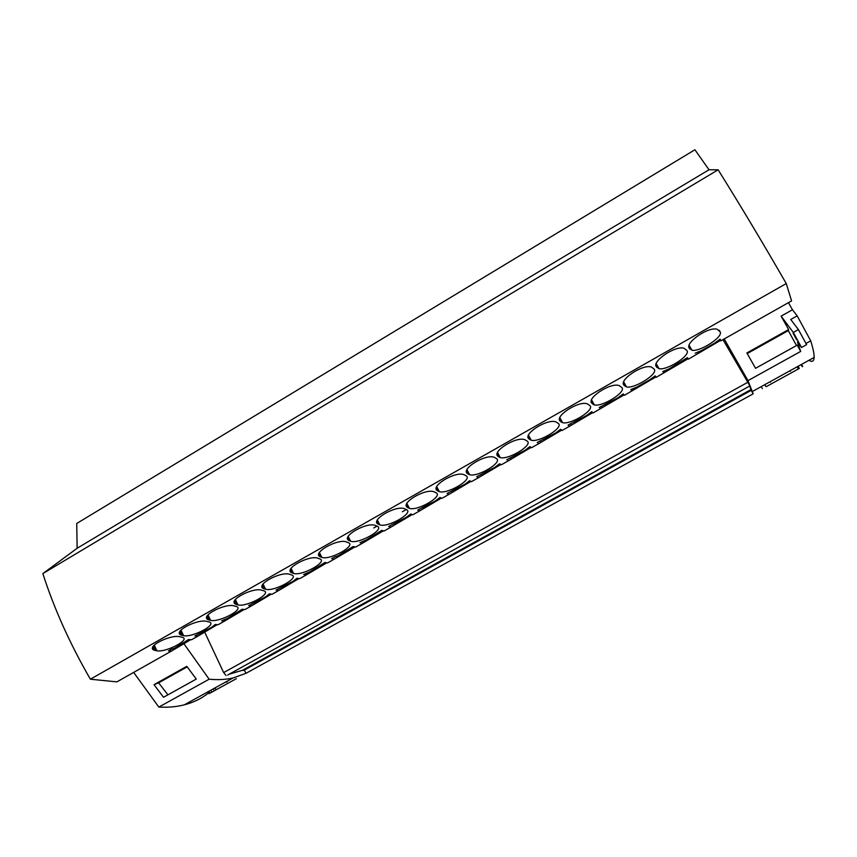 <?xml version="1.0" encoding="UTF-8"?>
<svg xmlns="http://www.w3.org/2000/svg" width="857" height="857" viewBox="0 0 857 857"><rect width="100%" height="100%" fill="white"/><g stroke="black" fill="none" stroke-linecap="round" stroke-linejoin="round"><path stroke-width="1.29" d="M749.875 385.896L227.662 675.048L749.875 385.896L747.829 382.276L223.656 672.584L204.555 631.855M709.007 169.761L77.13 548.276L76.734 523.477L694.909 149.761L709.007 169.761L718.134 169.804C740.169 205.059 762.88 242.981 786.265 283.56L90.381 679.205L116.906 681.872L171.518 651.041L168.465 650.892L171.368 649.242L174.614 648.235L188.54 639.536L191.518 639.74L197.849 636.173L194.893 635.948L211.518 627.388L215.193 624.474L218.074 624.742L224.48 621.132L221.62 620.843L227.801 618.186L242.167 609.241L244.941 609.573L251.412 605.92L248.659 605.567L265.563 596.858L269.441 593.826L272.119 594.233L278.664 590.527L276.008 590.109L293.051 581.325L297.036 578.229L299.607 578.7L306.238 574.961L303.689 574.469L309.902 571.801L324.953 562.46L327.417 562.995L334.123 559.214L331.68 558.657L334.787 556.889L337.915 555.979L353.202 546.487L355.559 547.109L362.34 543.284L360.004 542.642L366.26 539.974L381.783 530.344L384.022 531.04L390.888 527.162L388.671 526.444L406.282 517.36L410.707 513.996L412.828 514.768L419.78 510.847L417.67 510.054L435.442 500.884L439.973 497.456L441.987 498.303L449.014 494.339L447.033 493.471L464.944 484.216L469.593 480.713L471.489 481.645L478.592 477.628L476.738 476.685L494.81 467.354L499.577 463.776L501.345 464.783L508.544 460.723L506.808 459.695L525.03 450.279L529.926 446.626L531.565 447.718L538.849 443.605L537.243 442.491L555.636 432.989L560.649 429.261L562.149 430.45L569.53 426.283L568.052 425.083L586.606 415.495L591.748 411.692L593.119 412.956L624.121 394.873M719.644 339.415L720.898 340.807L791.568 300.893L786.265 283.56M747.24 353.577L788.301 330.609L788.633 329.57L781.113 316.147L792.457 309.763L788.44 302.66M792.457 309.763L797.181 315.858L810.711 340.84C813.132 348.638 814.279 354.177 814.15 357.433C813.946 361.3 812.2 362.265 808.89 360.336M810.711 340.84L805.966 343.475M797.181 315.858L790.732 319.479L798.413 329.581L806.608 344.653L801.509 347.492L797.471 342.061L800.684 351.424L797.246 345.125L755.563 368.296L746.876 352.934L788.633 329.57M781.113 316.147L793.303 332.441L798.413 329.581M793.089 333.212L796.656 339.736L793.089 333.212M793.303 332.441L801.509 347.492M788.301 330.609L796.517 345.532M592.573 404.001L594.362 404.911C602.332 407.107 626.756 391.949 621.796 387.45L619.172 385.575C610.291 382.19 585.974 398.623 591.941 403.326L591.287 401.676M601.057 406.432L601.678 407.557M600.586 408.746L599.247 407.45L617.961 397.777L623.243 393.888L624.474 395.259L655.905 376.93M800.684 351.424L747.968 380.637L724.197 338.943M770.475 382.286L770.143 381.708M766.383 386.582L799.324 368.424L798.092 366.293M790.079 370.706L790.411 371.285L789.79 370.867M764.798 384.654L765.933 386.614M762.334 388.607L761.198 386.636M798.178 368.606L797.139 366.817M797.417 366.657L798.563 368.639M799.035 368.564L797.803 366.442M802.698 366.539L801.477 364.418M802.216 366.625L801.07 364.643M632.048 388.907L632.691 390.042M632.027 390.985L630.827 389.603L637.201 386.914L649.713 379.844L655.123 375.88L656.216 377.326L688.085 358.751M663.864 373.009L662.804 371.531L669.188 368.842L687.41 357.637L688.353 359.179L720.298 340.55M720.898 340.807L720.105 339.158L714.417 343.293L701.583 350.534L695.188 353.234M663.436 371.177L664.079 372.313M654.148 369.121L651.427 367.053C642.546 363.786 618.486 380.294 623.982 385.168L626.499 386.925C634.437 388.982 658.647 373.823 654.148 369.121M686.918 350.556L684.1 348.296C675.241 345.146 651.406 361.729 656.419 366.775L659.033 368.703C666.928 370.642 690.946 355.473 686.918 350.556M720.105 331.745L717.223 329.292C708.375 326.271 684.743 342.939 689.285 348.156L691.963 350.256C699.815 352.066 723.672 336.876 720.105 331.745L719.269 330.331M226.066 675.52L223.656 672.584M718.134 169.804L42.85 573.601L77.13 548.276M226.237 681.711L226.537 682.236L228.262 680.597M215.086 687.86L215.996 689.467M133.66 672.413L158.834 707.089C168.111 707.561 176.596 706.821 184.276 704.85C193.607 702.44 201.695 698.476 208.562 692.959M42.85 573.601C54.205 608.888 70.049 644.089 90.381 679.205M208.969 691.235L210.061 693.142L210.865 692.692M210.061 693.142L236.35 678.658M747.968 380.637L753.196 393.813L751.182 390.353L244.32 670.099L242.595 670.238L750.871 389.624L749.896 386.336M158.834 707.089L209.151 679.205C217.914 680.029 225.873 679.622 233.029 677.973L245.991 673.313L753.196 393.813M210.811 690.228L211.883 692.113M214.282 690.624L213.275 688.857M208.99 693.709L207.908 691.824M245.991 673.313L244.32 670.099M751.182 390.353L242.863 670.538M747.829 382.276L722.976 339.629M156.895 650.817C166.151 652.498 190.168 639.858 182.734 637.415L180.013 636.772C170.8 634.148 145.829 646.553 153.864 650.088L156.895 650.817L154.26 645.085M183.591 635.701C192.718 637.597 217.228 624.539 209.462 622.075L207.03 621.454C197.935 618.561 172.493 631.47 180.859 634.994L183.591 635.701L180.977 630.066M210.597 620.393C219.574 622.536 244.609 609.038 236.5 606.552L234.368 605.963C225.402 602.792 199.467 616.215 208.176 619.74L210.597 620.393L208.015 614.898M237.925 604.913C246.741 607.302 272.322 593.333 263.86 590.827L262.028 590.291C253.19 586.82 226.751 600.8 235.804 604.314L237.925 604.913L235.375 599.557M265.574 589.252C274.219 591.908 300.368 577.447 291.551 574.918L290.009 574.436C281.332 570.644 254.347 585.213 263.752 588.705L265.574 589.252L263.067 584.056M293.544 573.408C301.996 576.332 328.745 561.356 319.575 558.818L318.333 558.389C309.816 554.275 282.264 569.455 292.023 572.915L293.544 573.408L291.091 568.384M321.846 557.371C330.041 560.574 357.315 545.181 348.017 542.545L346.903 542.117C338.429 537.778 310.566 553.547 320.625 556.943L321.846 557.371L319.457 552.54M350.492 541.142L350.588 541.185C358.569 544.484 385.843 529.015 376.973 526.144L375.655 525.577C366.989 521.292 339.501 537.36 349.463 540.746L350.492 541.142L348.178 536.525M468.565 474.253L469.593 474.703C477.628 477.435 503.252 462.191 496.364 458.506L494.307 457.338C485.469 453.471 459.791 469.679 467.729 473.717L468.565 474.253L466.669 470.654M498.999 457.017L500.231 457.574C508.255 460.166 533.547 444.965 527.141 441.066L524.923 439.737C516.053 435.988 490.772 452.239 498.206 456.449L498.999 457.017L497.231 453.707M529.797 439.555L531.233 440.23C539.246 442.694 564.217 427.514 558.293 423.412L555.936 421.912C547.055 418.28 522.117 434.585 529.058 438.955L528.18 436.567M560.992 421.89L562.61 422.683C570.601 425.008 595.294 409.85 589.841 405.543L587.345 403.861C578.464 400.348 553.858 416.716 560.307 421.248L559.535 419.223M408.81 508.105L409.389 508.34C417.413 511.361 443.819 496.01 435.945 492.732L434.242 491.875C425.468 487.804 398.933 503.927 407.878 507.633L408.81 508.105L406.689 503.959M379.469 524.72L379.822 524.859C387.825 528.019 414.649 512.615 406.282 509.54L404.761 508.833C396.041 504.644 369.046 520.745 378.494 524.291L379.469 524.72L377.251 520.338M438.505 491.286L439.32 491.618C447.343 494.5 473.343 479.213 465.972 475.721L464.087 474.714C455.271 470.739 429.186 486.905 437.616 490.782L438.505 491.286L436.492 487.397M171.518 651.041L190.672 639.697M569.53 426.283L592.733 412.603M538.849 443.605L561.731 430.118M508.544 460.723L531.104 447.418M478.592 477.628L500.842 464.505M449.014 494.339L470.954 481.388M419.78 510.847L441.409 498.078M390.888 527.162L412.228 514.554M362.34 543.284L383.39 530.847M334.123 559.214L354.884 546.948M306.238 574.961L326.721 562.856M278.664 590.527L298.879 578.582M251.412 605.92L271.358 594.126M224.48 621.132L244.149 609.488M197.849 636.173L217.26 624.678M209.151 679.205L183.805 643.575M229.162 674.213L242.595 670.238M196.274 679.076L163.526 697.277L154.024 684.668L186.794 666.328L196.274 679.076M167.929 694.834L158.631 682.836L187.18 666.875M158.631 682.836L154.024 684.668M570.43 423.733L571.041 424.858M540.167 440.841L540.778 441.955M510.29 457.767L510.868 458.849M480.82 474.607L481.313 475.539M451.703 491.243L452.11 492.025M422.908 507.676L423.251 508.33M406.282 509.54L402.34 511.768M394.456 523.906L394.723 524.441M376.973 526.144L373.77 527.955M591.384 402.319L591.941 403.326M623.596 384.482L623.982 385.168M623.467 383.936L624.56 385.875M656.066 365.993L656.944 367.535M689.189 347.985L689.746 348.949M153.467 646.007L155.588 650.613M180.249 630.998L182.327 635.466M207.34 615.829L209.365 620.136M234.764 600.489L236.736 604.624M262.51 584.988L264.417 588.941M290.598 569.316L292.43 573.065M319.029 553.472L320.775 556.996M347.813 537.446L349.463 540.746M466.551 471.489L467.729 473.717M497.167 454.51L498.206 456.449M528.18 437.327L529.058 438.955M559.578 419.93L560.307 421.248M406.443 504.848L407.878 507.633M376.951 521.238L378.494 524.291M436.309 488.265L437.616 490.782M591.609 399.93L594.362 404.911M623.725 381.976L626.499 386.925M656.237 363.797L659.033 368.703M689.167 345.403L691.963 350.256M184.276 704.85L233.029 677.973M752.682 391.338L814.15 357.433M152.685 647.528L153.864 650.088M179.616 632.305L180.859 634.994M206.848 616.922L208.176 619.74M234.4 601.357L235.804 604.314M262.263 585.62L263.752 588.705M290.459 569.712L292.023 572.915M318.986 553.611L320.625 556.943M348.221 536.45L350.588 541.185M466.99 469.743L469.593 474.703M497.574 452.592L500.231 457.574M528.533 435.238L531.233 440.23M559.878 417.691L562.61 422.683M406.893 503.477L409.389 508.34M377.38 520.049L379.822 524.859M436.759 486.701L439.32 491.618"/></g></svg>
